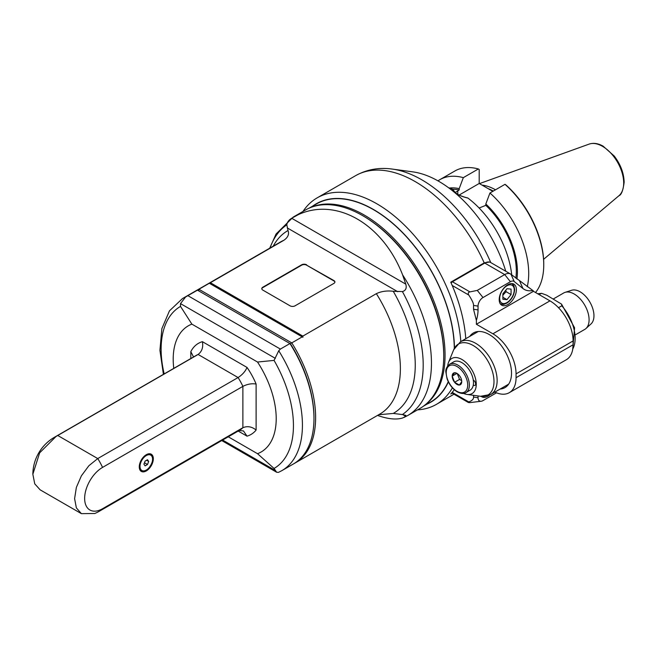 <?xml version="1.0" encoding="UTF-8"?>
<svg xmlns="http://www.w3.org/2000/svg" width="657" height="657" viewBox="0 0 657 657"><rect width="100%" height="100%" fill="white"/><g stroke="black" fill="none" stroke-linecap="round" stroke-linejoin="round"><path stroke-width="0.99" d="M378.662 414.748L393.247 413.442A105.514 60.92 -120 0 0 393.247 291.273L402.413 291.577C405.788 290.583 406.905 288.103 405.78 284.136L291.683 218.264L298.311 214.634A114.556 66.135 -120 0 0 293.178 217.106L305.456 210.018A114.556 66.135 60 0 1 362.738 215.685A114.556 66.135 60 0 1 443.738 355.987A114.556 66.135 60 0 1 420.012 408.424L407.726 415.52A114.556 66.135 -120 0 0 402.593 274.84L405.78 284.136M402.741 414.6L405.78 416.349L405.895 415.405L402.716 414.592L393.247 413.442M270.043 248.009A111.132 64.164 60 0 1 286.813 224.842L288.021 230.517C289.351 234.179 287.971 237.432 283.881 240.273L210.371 282.715A121.192 98.952 -60 0 0 209.312 283.249L198.94 289.285A99.355 57.364 -120 0 0 195.687 290.936A99.355 57.364 -120 0 0 194.866 291.429M198.94 289.285L291.79 342.897L302.204 336.877L209.361 283.274M302.204 336.877L302.91 337.287A121.192 98.952 -60 0 0 302.844 336.105L210.371 282.715M302.844 336.105L376.354 293.663C381.282 291.306 386.916 290.509 393.247 291.273M306.614 264.796A3.507 2.028 180 0 0 301.653 264.796L262.808 287.224A3.507 2.028 180 0 0 261.782 288.653A3.507 2.028 180 0 0 262.808 290.082L290.082 305.834A3.507 2.028 180 0 0 295.042 305.834L333.887 283.405A3.507 2.028 180 0 0 334.914 281.968A3.507 2.028 180 0 0 333.887 280.539L306.614 265.173A3.507 2.028 0 0 0 301.653 265.173L262.808 287.602A3.507 2.028 0 0 0 261.798 288.842M286.813 224.842C287.199 222.165 288.825 219.98 291.683 218.264M405.78 416.349L402.593 417.992C396.228 419.93 387.868 419.067 377.52 415.413M402.593 274.84C382.817 223.897 336.359 197.075 298.311 214.634M362.738 215.685L363.567 216.169A113.382 65.462 60 0 1 443.738 355.035L443.738 355.987M425.013 404.983A114.318 66.004 -120 0 0 445.06 355.035A114.318 66.004 -120 0 0 397.592 242.614A114.318 66.004 -120 0 0 310.942 207.407M448.255 381.651A114.318 66.004 60 0 1 430.639 402.018L423.551 406.116M309.233 208.105L316.321 204.015A114.318 66.004 60 0 1 403.907 234.106A114.318 66.004 60 0 1 454.307 348.415M294.213 463.497A99.355 57.364 -120 0 0 295.042 463.029A99.355 57.364 -120 0 0 291.79 342.897M291.371 342.847L290.46 343.849A98.189 56.691 60 0 1 313.972 417.548L313.972 418.501A99.355 57.364 60 0 1 293.392 463.982L281.845 470.65A99.355 57.364 -120 0 0 278.749 350.756L274.059 360.397A93.565 54.022 60 0 1 274.059 468.449L276.654 472.252L278.478 472.375L281.845 470.65M274.059 468.449L257.528 453.7A72.837 42.056 -120 0 0 257.528 362.032L191.877 324.131L180.511 306.392L180.511 303.616L185.594 296.972L197.478 290.164L289.951 343.545A99.355 57.364 60 0 1 313.972 418.501M289.951 343.545L280.375 349.072L278.749 350.756M185.594 296.972A99.355 57.364 -120 0 0 182.49 298.557L194.037 291.889A99.355 57.364 60 0 1 197.478 290.164M257.528 362.032L274.059 360.397M257.528 453.7L228.258 436.798M191.877 324.131A72.837 42.056 -120 0 0 173.776 368.38M239.164 430.507L243.468 430.943L247.024 436.158L238.195 431.066M102.549 467.398A43.247 24.974 -120 0 0 97.745 458.57L57.759 435.492L56.042 436.47L39.642 452.854L32.85 474.239L34.747 483.839L40.143 489.835L81.378 513.643L94.789 513.503A43.247 43.247 0 0 0 99.379 511.212A43.247 24.974 -120 0 0 102.549 508.74A25.311 14.618 -60 0 1 84.646 498.408A25.311 14.618 -60 0 1 102.549 467.406L242.885 386.373C247.402 384.09 251.812 383.31 256.115 384.041A52.601 30.37 60 0 0 247.024 367.435C245.348 371.402 242.367 374.769 238.08 377.545L97.745 458.57L88.884 465.723L81.378 475.849L76.36 487.412L74.602 498.655L76.36 507.869L81.378 513.643M57.759 435.492L198.102 354.468L238.08 377.545A43.247 24.974 60 0 1 242.885 386.373L242.885 427.715L102.549 508.74M193.544 356.965L190.817 351.643L190.817 358.541M190.817 351.643A52.601 30.37 60 0 1 202.389 341.673C203.415 347.192 201.986 351.454 198.102 354.468A43.247 24.974 60 0 0 196.468 355.273L54.474 437.25A43.247 43.247 0 0 0 32.85 474.239M139.268 466.872A9.937 5.732 -60 0 1 143.612 456.87A9.937 5.732 -60 0 1 151.266 454.209A9.937 5.732 -60 0 1 151.266 465.682A9.937 5.732 -60 0 1 141.329 471.414A9.937 5.732 -60 0 1 139.268 466.872M256.115 384.041L256.115 430.048C251.812 426.59 247.402 425.818 242.885 427.715A43.247 24.974 60 0 1 239.715 430.187L99.379 511.212M147.488 464.507L145.107 465.887L143.908 464.187L145.107 461.115L147.488 459.736L148.679 461.436L147.488 464.507L144.466 462.766M148.679 461.436L146.618 460.245M198.619 290.821L199.03 289.532M334.898 282.165A3.507 2.028 0 0 0 333.887 280.925L306.614 265.173M355.232 175.879A119.229 68.837 60 0 1 355.577 175.682L323.917 193.963M465.764 338.716A119.229 68.837 60 0 0 450.759 282.182L484.209 262.874L489.465 262.061M452.213 393.165L450.759 394.003A119.229 68.837 60 0 0 454.291 389.724M417.532 409.861A119.229 68.837 -120 0 0 436.404 404.367A119.229 68.837 -120 0 0 452.394 387.835M460.803 341.583A119.229 68.837 -120 0 0 405.804 226.46A119.229 68.837 -120 0 0 317.175 197.856A119.229 68.837 -120 0 0 302.984 211.447M426.984 404.129A114.556 66.135 -120 0 0 448.378 381.889M454.472 348.103A114.556 66.135 -120 0 0 401.394 231.33A114.556 66.135 -120 0 0 312.666 206.126M490.771 262.578A116.724 67.392 -120 0 0 392.352 169.087L412.826 171.871A102.862 59.393 60 0 1 505.759 271.234M514.217 281.549L511.023 274.33L532.827 290.476A30.394 17.55 -60 0 1 522.939 288.513L514.217 281.549A7.013 4.049 120 0 0 510.423 281.697L483.002 297.531A7.013 4.049 120 0 0 478.041 306.121L478.041 309.932A30.394 17.55 -60 0 1 476.382 320.435L476.382 324.254L492.914 333.797A32.727 18.897 -120 0 1 516.057 373.882L573.093 340.95L573.093 344.769A32.727 18.897 60 0 1 566.309 359.757L509.282 392.681A32.727 18.897 -120 0 0 516.057 377.701L516.057 373.882M511.023 274.33A11.686 6.751 120 0 0 510.538 273.994A11.686 6.751 120 0 0 504.691 274.577L510.423 281.697M483.002 297.531L477.269 290.402L504.691 274.577L484.8 263.087A11.686 6.751 -60 0 1 490.639 262.504L510.538 273.994M451.187 283.126A2.341 1.347 -60 0 1 452.418 281.779L484.8 263.087M477.269 290.402L469.936 291.897C468.154 292.324 467.768 293.375 468.778 295.042C472.169 300.241 473.754 303.698 473.525 305.423L473.525 309.233L476.382 320.435M494.877 392.098A32.727 18.897 -120 0 0 509.282 392.681M478.041 395.941L478.041 397.74L473.525 397.042C473.754 399.029 472.169 400.663 468.778 401.936L452.213 392.377M473.525 397.042L473.525 395.325M469.747 336.417A31.561 18.224 60 0 1 473.418 332.951A31.561 18.224 60 0 1 504.978 351.167A31.561 18.224 60 0 1 504.978 387.614A31.561 18.224 60 0 1 500.141 389.059M478.041 397.74A7.013 4.049 120 0 0 481.228 401.246A7.013 4.049 120 0 0 483.002 400.606L496.503 392.812M489.654 395.038A12.155 7.022 -60 0 1 481.877 396.82A12.155 7.022 -60 0 1 481.244 396.368M573.093 340.95A32.727 18.897 60 0 0 549.95 300.865L533.418 291.289A1.166 0.673 120 0 0 533.221 290.788L532.827 290.476M533.418 291.322L476.382 324.254M499.197 299.625A12.155 7.022 -60 0 1 504.502 287.396A12.155 7.022 -60 0 1 513.873 284.136A12.155 7.022 -60 0 1 513.873 298.171A12.155 7.022 -60 0 1 501.718 305.193A12.155 7.022 -60 0 1 499.197 299.625M506.966 299.649L511.064 294.558L511.064 289.096L506.966 288.727L502.876 293.819L502.876 299.28L506.966 299.649L502.876 297.284M505.833 290.148L506.104 291.692L511.064 294.558M502.876 295.174L506.104 291.692M538.921 294.5L541.639 293.351L546.821 295.248L561.554 304.142L574.579 327.794L572.69 349.491M561.554 304.142L561.809 305.809L558.507 307.706M575.729 334.618L584.738 329.42A21.04 12.146 -120 0 0 585.97 328.516A21.04 12.146 -120 0 0 589.091 319.787A21.04 12.146 -120 0 0 580.755 299.543A21.04 12.146 -120 0 0 565.094 292.357A21.04 12.146 -120 0 0 563.698 292.973L553.293 298.984M585.97 328.516L591.045 323.901A19.57 11.3 -120 0 0 589.904 302.138A19.57 11.3 -120 0 0 571.631 290.271L565.094 292.357M481.228 401.246L469.936 402.61C468.154 402.585 467.768 402.363 468.778 401.936L468.301 402.454L451.753 392.902M463.522 393.395A20.268 11.703 -120 0 0 467.037 394.438A20.268 11.703 -120 0 0 476.251 384.304A20.268 11.703 -120 0 0 464.524 361.251A20.268 11.703 -120 0 0 448.534 362.393A20.268 11.703 -120 0 0 447.68 365.957M449.61 364.241L453.741 361.859A16.368 9.444 60 0 1 465.337 365.235A16.368 9.444 60 0 1 473.295 380.124A3.039 1.757 60 0 1 473.492 380.231A3.039 1.757 60 0 1 475.479 382.908A3.039 1.757 60 0 1 475.011 385.339A3.039 1.757 60 0 1 473.295 385.068A16.368 9.444 60 0 1 470.1 390.201L465.969 392.59A16.368 9.444 -120 0 0 465.969 373.693A16.368 9.444 -120 0 0 449.61 364.241C446.694 366.746 445.454 369.382 445.873 372.149L447.08 378.826C449.248 384.649 452.624 388.985 457.206 391.835C461.058 393.732 463.982 393.986 465.969 392.59M473.295 380.124A16.368 9.444 60 0 1 473.295 385.068M452.188 376.132L454.578 372.741A6.751 3.893 60 0 1 456.96 373.381A6.751 3.893 60 0 1 459.35 375.5A6.751 3.893 60 0 1 461.731 381.643A6.751 3.893 60 0 1 459.35 385.043A6.751 3.893 60 0 1 454.578 382.284A6.751 3.893 60 0 1 452.188 376.132A6.751 3.893 60 0 1 454.578 372.741L457.288 373.578L459.539 379.426L454.578 382.284L452.188 376.132L456.911 373.406M461.731 381.643L459.35 385.043L454.578 382.284M461.666 380.649L459.539 379.426M459.144 195.055L479.199 183.475L479.199 169.473L478.37 168.964A73.641 42.516 60 0 0 454.858 171.001L439.812 179.69A73.641 42.516 -120 0 0 437.964 180.864M479.199 183.475L492.824 191.351M527.267 286.715A73.641 42.516 -120 0 0 489.941 193.01L504.987 184.33L505.808 184.839A72.475 41.843 60 0 1 543.75 263.884L543.75 264.837A73.641 42.516 60 0 1 535.512 292.537M452.583 189.298A61.955 35.765 60 0 1 459.194 189.972L459.194 188.633L463.325 177.645A73.641 42.516 -120 0 0 439.812 179.69M463.325 177.645L478.37 168.964M459.194 188.633A63.515 36.669 -120 0 0 449.511 188.025M455.178 192.55L459.194 189.972M489.941 193.01L485.81 203.999L485.81 205.337L479.125 208.014M457.707 194.357L454.455 191.975L452.558 189.265M511.721 274.881A73.641 42.516 60 0 0 467.915 198.069L467.915 198.069C459.415 196.073 454.209 193.059 452.287 189.052A73.641 42.516 60 0 0 448.485 187.688M485.81 205.337A61.955 35.765 60 0 1 515.852 278.182M516.936 279.053A63.515 36.669 -120 0 0 485.81 203.999M504.987 184.33A73.641 42.516 60 0 1 543.75 264.837M495.509 189.799A51.96 30 -120 0 0 482.016 185.11M195.687 290.936L280.44 242.006A99.355 57.364 60 0 1 283.881 240.273M287.265 227.913L397.764 291.708M288.021 230.517A105.514 60.92 -120 0 0 273.197 246.186M402.413 291.577A111.132 64.164 60 0 1 402.413 414.534M376.354 293.663A99.355 57.364 60 0 1 379.795 414.099L295.042 463.029M280.375 349.072L187.902 295.691M275.349 470.486L222.624 440.05M180.511 303.616L275.349 358.369M164.176 373.915A93.565 54.022 60 0 1 180.511 306.392M247.024 367.435L202.389 341.673M256.115 430.048A52.601 30.37 60 0 1 247.024 436.158M56.042 436.47A43.247 24.974 -120 0 0 54.474 437.25M152.58 458.997A9.354 5.396 120 0 0 150.642 454.521A9.354 5.396 120 0 0 145.969 454.989A9.354 5.396 120 0 0 144.121 456.352M139.613 464.162A9.354 5.396 120 0 0 141.288 470.716A9.354 5.396 120 0 0 146.133 470.157M146.297 455.556A8.886 5.133 120 0 0 140.861 469.583A8.886 5.133 120 0 0 151.734 463.3A8.886 5.133 120 0 0 146.297 455.556M392.352 169.087C379.073 167.223 366.811 169.424 355.577 175.682A119.229 68.837 60 0 1 484.209 262.874M519.744 281.286L522.939 288.513M469.936 291.897L452.418 281.779M452.213 285.483L468.778 295.042M549.95 300.865L492.914 333.797M573.093 344.769L516.057 377.701M478.041 309.932L473.525 309.233M473.525 305.423L478.041 306.121M514.242 289.992A10.29 5.938 120 0 0 503.328 289.014A10.29 5.938 120 0 0 503.328 303.559A10.29 5.938 120 0 0 514.242 289.992M537.73 293.819A33.901 19.57 60 0 1 540.571 293.548M561.809 305.809A33.901 19.57 60 0 1 572.773 348.982M497.135 380.51A30.394 17.55 -120 0 0 483.872 349.926A30.394 17.55 -120 0 0 460.45 341.78L453.716 349.721A29.45 17.008 60 0 1 476.949 348.07A29.45 17.008 60 0 1 493.99 381.561A29.45 17.008 60 0 1 480.596 396.286L490.845 394.422A30.394 17.55 -120 0 0 497.135 380.51M456.96 391.301A15.193 8.771 -120 0 0 466.265 378.062A15.193 8.771 -120 0 0 447.655 367.312A15.193 8.771 -120 0 0 456.96 391.301M489.941 189.684A51.254 29.59 60 0 1 493.029 191.228M457.789 194.324L457.789 190.785M493.317 191.064A51.303 29.622 -120 0 0 488.085 188.608M479.462 183.632L589.157 144.097A29.951 17.296 60 0 1 611.61 153.968A29.951 17.296 60 0 1 623.69 183.016A29.951 17.296 60 0 1 618.951 195.704L543.602 259.326M269.715 248.198L276.055 234.032L293.178 217.106M407.726 415.52L403.915 417.491M276.654 472.252L221.754 440.56M182.49 298.557L169.465 310.835L161.877 328.615L159.922 350.288L163.412 374.359M139.941 469.944L141.288 470.716C147.242 474.871 157.212 457.601 150.642 454.521L149.295 453.741M323.917 193.955L317.175 197.856M454.003 394.2L436.404 404.367M500.133 303.739C502.441 304.47 503.788 304.634 504.174 304.24L506.9 303.099C511.54 299.912 514.127 295.354 514.653 289.417L513.881 285.738L511.959 283.578M537.648 293.769L541.639 293.351M478.255 331.506L460.45 341.78M508.649 384.148L490.845 394.422M467.037 394.438L480.596 396.286M448.534 362.393L453.716 349.721M467.776 197.979C458.709 195.77 455.843 193.051 455.621 192.895L452.558 189.232M618.951 195.704C621.358 194.957 623.099 190.456 624.15 182.211C623.904 173.185 620.61 164.472 614.27 156.07L603.101 146.141C598.133 143.357 593.485 142.676 589.157 144.097"/></g></svg>
